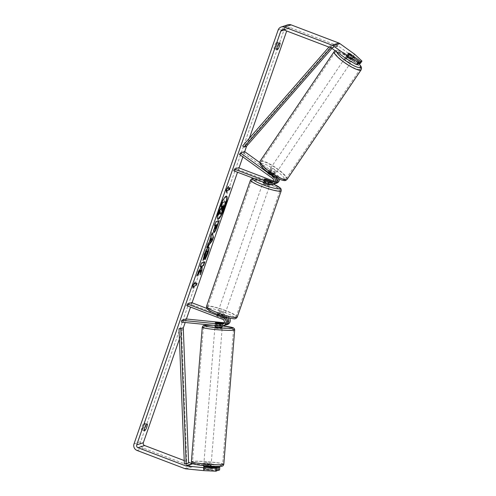<?xml version="1.0" encoding="UTF-8"?>
<svg xmlns="http://www.w3.org/2000/svg" width="496" height="496" viewBox="0 0 496 496"><rect width="100%" height="100%" fill="white"/><g stroke="black" fill="none" stroke-linecap="round" stroke-linejoin="round"><path stroke-width="0.37" stroke-dasharray="2.48 1.86" d="M217.44 322.76L217.304 324.496A3.658 0.347 4.4 0 0 215.227 324.576A3.658 0.347 4.4 0 0 215.128 324.644A3.658 0.347 4.4 0 0 215.983 324.93L222.952 325.618A4.39 4.259 -108.3 0 0 224.663 325.432M225.308 325.153A4.39 4.259 71.7 0 1 224.279 325.184L217.304 324.496M181.561 322.146L185.702 320.776L225.686 324.719A4.39 4.259 -108.3 0 0 227.397 324.527M229.648 318.116A4.39 4.259 -108.3 0 0 227.447 316.262L206.776 308.4M217.713 314.445A3.658 0.539 -160.8 0 1 217.229 313.962A3.658 0.539 -160.8 0 1 219.331 314.179L226.04 316.727A4.39 4.259 71.7 0 1 227.428 317.589M224.186 322.741L225.829 322.902A2.561 2.486 -108.3 0 0 226.852 317.973L190.941 304.308L191.537 302.597M223.355 323.814A2.561 2.486 -108.3 0 0 224.124 318.872L217.409 316.318A3.658 0.539 -160.8 0 1 216.634 315.667A3.658 0.539 -160.8 0 1 218.736 315.884L225.444 318.438A2.561 2.486 71.7 0 1 224.421 323.367L223.863 323.311M186.8 305.672L190.941 304.308M185.839 318.959L185.702 320.776M215.363 322.76A3.658 0.347 4.4 0 0 215.27 322.828L215.128 324.644M217.409 316.318L218.004 314.613M218.736 315.884L219.331 314.179M216.12 323.119L215.983 324.93M203.893 464.436L207.018 465.031L211.085 465.081L203.893 464.436M205.102 469.111L203.509 469.16L203.949 469.408L210.608 469.855L205.102 469.111L205.363 465.843L210.434 466.339L210.168 469.613M204.178 466.569L203.949 469.408M209.021 469.904L209.244 467.102M222.264 327.038L214.979 326.449M216.957 322.71L216.777 324.892L221.848 325.388L222.022 323.212M220.869 323.584L220.695 325.686L215.624 325.184L215.797 323.051M204.216 466.135L209.281 466.637M210.434 466.339L205.363 465.843M221.848 325.388L216.777 324.892M215.624 325.184L220.695 325.686M222.022 328.91L218.897 328.309L214.83 328.265L222.022 328.91M211.141 463.32L208.016 462.718L203.943 462.675L211.141 463.32M222.245 464.411A15.097 1.172 4.6 0 0 222.636 464.188A15.097 1.172 4.6 0 0 209.343 461.943A15.097 1.172 4.6 0 0 192.932 461.522A15.097 1.172 4.6 0 0 192.541 461.751A15.097 1.172 4.6 0 0 205.834 463.996A15.097 1.172 4.6 0 0 222.245 464.411M203.813 327.112A15.097 1.172 4.6 0 0 203.422 327.341A15.097 1.172 4.6 0 0 216.715 329.58A15.097 1.172 4.6 0 0 233.132 330.001A15.097 1.172 4.6 0 0 233.523 329.778A15.097 1.172 4.6 0 0 220.23 327.534A15.097 1.172 4.6 0 0 203.813 327.112M226.43 196.18A12.332 2.306 110.8 0 0 226.275 196.087A12.332 2.306 110.8 0 0 219.102 208.531A12.332 2.306 110.8 0 0 217.508 219.133A12.332 2.306 110.8 0 0 217.688 219.158M354.609 54.238L352.997 56.612L338.297 46.004A2.195 2.133 -108.3 0 0 337.801 45.737L290.166 27.609A2.195 2.133 -108.3 0 0 287.438 28.892L286.7 31M249.37 138.21L246.599 146.165M244.689 151.652L242.86 156.897M239.022 167.933L237.522 172.236M192.057 302.796L190.557 307.105M186.409 319.015L185.194 322.499M183.266 328.036L179.409 339.115M142.581 429.263A3.658 0.682 110.8 0 0 144.119 426.039A3.658 0.682 110.8 0 0 144.72 423.119L143.505 423.522A3.658 0.682 110.8 0 0 141.968 426.752A3.658 0.682 110.8 0 0 141.36 429.666L142.581 429.263L144.088 429.84M276.811 45A3.658 0.682 -69.2 0 1 275.274 48.224L274.052 48.627A3.658 0.682 -69.2 0 1 274.66 45.713A3.658 0.682 -69.2 0 1 276.198 42.482L277.413 42.079A3.658 0.682 -69.2 0 1 276.811 45M276.78 48.8L275.274 48.224M287.847 24.8A5.115 4.972 -108.3 0 0 284.754 27.869L140.647 441.688A5.115 4.972 -108.3 0 0 143.679 448.254L191.32 466.383A5.115 4.972 -108.3 0 0 192.591 466.68L210.366 468.435L219.585 469.96M184.227 460.592L188.592 462.253M192.876 463.785L210.595 465.533L210.366 468.435M217.087 470.233L205.592 469.098A3.658 0.347 4.4 0 0 203.41 469.247A3.658 0.347 4.4 0 0 204.265 469.538L217.043 470.797M203.41 469.247L203.639 466.345A3.658 0.347 -175.6 0 1 205.815 466.197L210.955 466.705M215.704 466.376L210.595 465.533M357.821 64.275L347.262 56.649A3.658 0.701 -145.8 0 1 346.661 55.651A3.658 0.701 -145.8 0 1 346.747 55.589A3.658 0.701 -145.8 0 1 348.583 56.215L358.459 63.339M352.997 56.612L360.363 63.432M347.262 56.649L348.874 54.281M349.897 53.686A3.658 0.701 34.2 0 0 348.837 53.252M348.583 56.215L350.17 53.884M278.882 43.505L276.198 42.482M276.737 49.65L274.052 48.627M280.097 43.102L277.413 42.079M205.815 466.197L205.592 469.098M204.488 466.637L204.265 469.538M146.19 424.545L143.505 423.522M144.045 430.689L141.36 429.666M147.405 424.142L144.72 423.119M225.537 201.506L221.371 212.555L219.988 214.03M219.902 212.567L220.125 211.55L217.831 215.196M221.805 206.336L220.9 206.398M221.371 212.555L221.706 212.685M221.904 206.063L222.239 206.193M220.125 211.55L220.46 211.674M193.043 287.302L192.777 288.052L192.56 285.405L192.894 285.535M192.56 285.405L194.922 281.908L195.257 282.032M194.922 281.908L194.469 283.197M194.209 283.954L197.024 283.259M192.777 288.052L193.118 288.182M227.497 188.356L230.318 187.662M227.763 187.6L228.21 186.304L225.854 189.807L226.405 192.578M226.071 192.454L226.331 191.698M225.854 189.807L226.188 189.931M228.21 186.304L228.544 186.434M207.204 246.729L206.516 247.622L207.923 243.586L208.853 242.401L210.695 237.113L211.029 237.243M210.695 237.113L210.44 236.344L210.781 236.474M210.44 236.344L211.804 232.438L212.139 232.568M211.804 232.438L211.972 233.046M206.516 247.622L206.851 247.746M207.923 243.586L208.258 243.716M208.853 242.401L209.188 242.532M209.938 241.087L211.401 239.264L210.998 238.043M211.401 239.264L211.736 239.388M215.208 225.066L214.557 226.945C213.286 230.597 213.007 232.419 213.702 232.419L213.85 232.556M214.687 225.24L214.26 225.382L214.594 225.506M214.26 225.382L215.58 221.594L215.915 221.724M215.58 221.594L219.226 220.627M214.979 228.65L215.314 228.78L214.985 228.644L216.802 224.539M200.403 269.979L200.024 274.679L200.359 274.803M200.768 266.296L200.663 267.561L198.233 271.399L196.652 275.943L196.986 276.074M196.652 275.943L197.507 274.586M198.233 271.399L198.574 271.529M200.663 267.561L200.998 267.685M204.451 261.969L201.233 262.793L199.913 266.581L200.248 266.712M199.913 266.581L200.341 266.439M201.233 262.793L201.568 262.923M204.544 261.702L204.879 261.826M200.024 274.679L200.477 273.389M203.087 259.544L204.036 254.566C205.611 250.244 206.999 247.709 208.202 246.958L208.605 247.07M205.226 258.732L204.718 259.606L205.053 259.737M204.718 259.606L205.177 256.94L205.511 257.064M205.177 256.94L206.603 253.822C207.266 251.801 207.353 250.809 206.863 250.852M202.678 260.369L203.013 260.499M223.324 205.834L222.623 205.828L221.656 210.05M222.623 205.828L222.958 205.952M223.417 205.561L223.752 205.691M273.129 181.908A2.561 2.486 -108.3 0 0 275.249 177.394L269.489 173.24A3.658 0.701 34.2 0 0 267.654 172.608A3.658 0.701 34.2 0 0 267.561 172.67A3.658 0.701 34.2 0 0 268.162 173.674L269.173 172.193L274.933 176.353A4.39 4.259 71.7 0 1 275.981 177.419M277.977 178.461A4.39 4.259 -108.3 0 0 276.26 175.913L270.494 171.752A3.658 0.701 34.2 0 0 268.658 171.126A3.658 0.701 34.2 0 0 268.572 171.188A3.658 0.701 34.2 0 0 269.173 172.193M259.687 162.471L277.667 175.448A4.39 4.259 71.7 0 1 279.521 179.18M273.891 184.078A4.39 4.259 71.7 0 1 271.089 184.01L264.374 181.455A3.658 0.539 -160.8 0 1 263.599 180.798A3.658 0.539 -160.8 0 1 265.701 181.015L272.409 183.57A4.39 4.259 -108.3 0 0 274.536 183.799M276.625 183.173A4.39 4.259 71.7 0 1 273.817 183.105L237.906 169.44L238.502 167.735M239.463 154.448L243.604 153.078L276.656 176.929A2.561 2.486 71.7 0 1 274.412 181.4L273.519 181.059M233.771 170.81L237.906 169.44M243.604 153.078L244.615 151.596M268.162 173.674L273.928 177.835A2.561 2.486 71.7 0 1 272.577 182.466M264.969 179.75L264.374 181.455M266.278 179.36L265.701 181.015M269.489 173.24L270.494 171.752M220.447 313.726A3.658 0.539 19.2 0 0 224.725 314.656A3.658 0.539 19.2 0 0 222.103 313.181A3.658 0.539 19.2 0 0 217.825 312.251A3.658 0.539 19.2 0 0 220.447 313.726M221.904 317.973A3.658 0.539 19.2 0 0 223.535 318.072A3.658 0.539 19.2 0 0 223.064 317.589L223.777 315.543A3.658 0.539 19.2 0 0 221.625 314.545A3.658 0.539 19.2 0 0 218.984 313.714L218.271 315.766A3.658 0.539 19.2 0 0 216.634 315.667A3.658 0.539 19.2 0 0 217.112 316.15L221.904 317.973L222.481 316.318M217.112 316.15L217.825 314.098A3.658 0.539 19.2 0 0 219.97 315.09A3.658 0.539 19.2 0 0 222.617 315.921L222.537 316.15M223.064 317.589L218.271 315.766M271.095 181.499L269.911 184.909A3.658 0.539 19.2 0 0 267.282 183.433A3.658 0.539 19.2 0 0 263.004 182.509L263.599 180.798M270.624 181.015L269.911 183.061A3.658 0.539 19.2 0 0 267.759 182.069A3.658 0.539 19.2 0 0 265.112 181.238L265.831 179.192M269.446 181.449L268.751 183.446A3.658 0.539 19.2 0 1 266.104 182.615A3.658 0.539 19.2 0 1 263.953 181.623L264.672 179.577M263.953 181.623L268.751 183.446M269.911 183.061L265.112 181.238M223.777 315.543L218.984 313.714M217.825 314.098L222.617 315.921M221.042 312.021A3.658 0.539 19.2 0 0 225.32 312.951A3.658 0.539 19.2 0 0 222.698 311.476A3.658 0.539 19.2 0 0 218.42 310.546A3.658 0.539 19.2 0 0 221.042 312.021M265.031 185.69A3.658 0.539 19.2 0 0 269.316 186.62A3.658 0.539 19.2 0 0 266.687 185.144A3.658 0.539 19.2 0 0 262.409 184.214A3.658 0.539 19.2 0 0 265.031 185.69M269.278 184.289A15.097 2.232 19.2 0 0 251.602 180.451A15.097 2.232 19.2 0 0 262.44 186.546A15.097 2.232 19.2 0 0 280.122 190.383A15.097 2.232 19.2 0 0 269.278 184.289M225.289 310.614A15.097 2.232 19.2 0 0 207.613 306.782A15.097 2.232 19.2 0 0 218.451 312.877A15.097 2.232 19.2 0 0 236.127 316.715A15.097 2.232 19.2 0 0 225.289 310.614M349.463 60.574A3.658 0.763 34.1 0 0 351.614 61.318A3.658 0.763 34.1 0 0 351.707 61.244A3.658 0.763 34.1 0 0 349.327 58.72A3.658 0.763 34.1 0 0 345.749 57.083A3.658 0.763 34.1 0 0 345.65 57.152A3.658 0.763 34.1 0 0 349.11 60.369M352.774 57.09L350.976 59.756A3.658 0.763 34.1 0 1 346.785 56.73L348.583 54.064L348.849 54.256M345.65 57.152L348.254 53.301A3.658 0.763 34.1 0 0 348.254 53.301A3.658 0.763 34.1 0 0 348.583 54.064M349.792 53.611L347.994 56.277A3.658 0.763 34.1 0 1 352.185 59.297L353.983 56.631M269.657 169.651A3.658 0.763 34.1 0 0 269.557 169.719A3.658 0.763 34.1 0 0 271.944 172.242A3.658 0.763 34.1 0 0 275.522 173.885A3.658 0.763 34.1 0 0 275.615 173.811A3.658 0.763 34.1 0 0 273.234 171.287A3.658 0.763 34.1 0 0 269.657 169.651M272.075 176.464A3.658 0.763 34.1 0 0 273.519 176.843A3.658 0.763 34.1 0 0 273.612 176.774A3.658 0.763 34.1 0 0 273.284 176.012L274.486 174.232A3.658 0.763 34.1 0 0 270.295 171.213L269.092 172.986A3.658 0.763 34.1 0 0 267.654 172.608A3.658 0.763 34.1 0 0 267.555 172.682A3.658 0.763 34.1 0 0 267.883 173.445L269.086 171.666A3.658 0.763 34.1 0 0 273.277 174.691L272.075 176.464L267.883 173.445M269.092 172.986L273.284 176.012M346.785 56.73L350.976 59.756M352.185 59.297L347.994 56.277M274.486 174.232L270.295 171.213M269.086 171.666L273.277 174.691M270.655 168.169A3.658 0.763 34.1 0 0 270.562 168.237A3.658 0.763 34.1 0 0 272.943 170.76A3.658 0.763 34.1 0 0 276.526 172.403A3.658 0.763 34.1 0 0 276.619 172.329A3.658 0.763 34.1 0 0 274.238 169.806A3.658 0.763 34.1 0 0 270.655 168.169M344.745 58.565A3.658 0.763 34.1 0 0 344.652 58.633A3.658 0.763 34.1 0 0 347.033 61.157A3.658 0.763 34.1 0 0 350.616 62.8A3.658 0.763 34.1 0 0 350.709 62.725A3.658 0.763 34.1 0 0 348.328 60.202A3.658 0.763 34.1 0 0 344.745 58.565M359.798 69.421A15.097 3.143 34.1 0 0 360.189 69.136A15.097 3.143 34.1 0 0 350.35 58.702A15.097 3.143 34.1 0 0 335.563 51.937A15.097 3.143 34.1 0 0 335.172 52.223A15.097 3.143 34.1 0 0 345.011 62.657A15.097 3.143 34.1 0 0 359.798 69.421M285.708 179.025A15.097 3.143 34.1 0 0 286.099 178.74A15.097 3.143 34.1 0 0 276.26 168.305A15.097 3.143 34.1 0 0 261.473 161.541A15.097 3.143 34.1 0 0 261.082 161.826A15.097 3.143 34.1 0 0 270.921 172.261A15.097 3.143 34.1 0 0 285.708 179.025M328.929 47.07L329.896 45.967L332.376 45.142L245.148 145.068L242.668 145.886M246.487 146.295L245.148 145.068M329.896 45.967L331.229 47.194L333.715 46.37L331.948 48.391M331.229 47.194L330.739 47.759M332.376 45.142L333.715 46.37M184.357 463.878L186.843 463.059L181.48 327.906M186.843 463.059L188.623 463.016M221.545 326.083L222.952 325.618M224.279 325.184L225.686 324.719M226.04 316.727L227.447 316.262M225.444 318.438L226.852 317.973M224.421 323.367L225.829 322.902M222.716 319.337L224.124 318.872M191.375 461.658A16.269 1.259 -175.4 0 1 191.791 461.41A16.269 1.259 -175.4 0 1 209.479 461.863A16.269 1.259 -175.4 0 1 223.801 464.281M221.464 466.166A14.44 1.116 4.6 0 0 210.695 463.952A14.44 1.116 4.6 0 0 193.421 463.4M234.689 329.871A16.269 1.259 4.6 0 0 220.367 327.453A16.269 1.259 4.6 0 0 202.678 327A16.269 1.259 4.6 0 0 202.256 327.242M213.28 325.271A14.44 1.116 -175.4 0 1 222.847 326.008L213.15 325.258M284.078 30.002L287.438 28.892M278.132 30.058L284.754 27.869M134.025 443.877L140.647 441.688M185.969 468.875L192.591 466.68M283.545 29.797L290.166 27.609M331.179 47.926L337.801 45.737M331.675 48.193L338.297 46.004M137.057 450.449L143.679 448.254M184.692 468.571L191.32 466.383M223.281 207.979L223.615 208.109M214.557 226.945L214.892 227.069M216.182 226.319L216.516 226.443M204.036 254.566L204.377 254.696M208.202 246.958L208.537 247.089M208.215 246.958L208.549 247.082M206.603 253.822L206.937 253.952M221.749 208.326L222.084 208.456M276.26 175.913L277.667 175.448M274.412 176.52L274.933 176.353M272.409 183.57L273.817 183.105M275.249 177.394L276.656 176.929M273.197 181.803L274.412 181.4M269.681 184.475L271.089 184.01M272.521 178.3L273.928 177.835M250.499 180.067A16.269 2.406 -160.8 0 1 269.545 184.196A16.269 2.406 -160.8 0 1 281.226 190.768M273.55 184.19A14.44 2.133 19.2 0 0 269.725 182.627A14.44 2.133 19.2 0 0 254.113 178.548M237.231 317.099A16.269 2.406 19.2 0 0 225.556 310.527A16.269 2.406 19.2 0 0 206.503 306.398M224.545 312.375A14.44 2.133 -160.8 0 1 234.534 318.5A14.44 2.133 -160.8 0 1 218.004 314.532A14.44 2.133 -160.8 0 1 208.016 308.407A14.44 2.133 -160.8 0 1 224.545 312.375M334.205 51.572A16.269 3.385 -145.9 0 1 334.626 51.255A16.269 3.385 -145.9 0 1 350.554 58.547A16.269 3.385 -145.9 0 1 361.156 69.793M358.608 63.445A14.44 3.007 34.1 0 0 346.754 54.43A14.44 3.007 34.1 0 0 337.094 50.834A14.44 3.007 34.1 0 0 336.623 51.764M287.066 179.397A16.269 3.385 34.1 0 0 276.464 168.15A16.269 3.385 34.1 0 0 260.53 160.859A16.269 3.385 34.1 0 0 260.115 161.175M284.177 180.129A14.44 3.007 -145.9 0 1 269.179 173.048A14.44 3.007 -145.9 0 1 261.001 163.401A14.44 3.007 -145.9 0 1 275.999 170.481A14.44 3.007 -145.9 0 1 284.177 180.129M225.42 323.256L226.827 322.791M222.685 324.161L224.093 323.696M217.825 312.251L217.229 313.962M211.085 465.081L210.998 466.166M210.905 467.269L210.701 469.805M203.8 464.492L203.707 465.577M203.645 466.376L203.416 469.21M222.53 323.752L222.338 326.089M215.27 322.815L215.059 325.444M222.115 328.854L211.234 463.264M214.83 328.265L203.943 462.675M203.422 327.341L192.541 461.751M233.523 329.778L222.636 464.188M226.275 196.087L226.61 196.211M288.765 27.578L282.137 29.766M346.661 55.651L348.273 53.277M217.508 219.133L217.843 219.257M208.797 247.076L208.456 246.952M267.635 172.565L268.572 171.188M274.641 181.902L276.049 181.437M273.315 182.342L271.907 182.807M273.587 184.177L261.125 179.794L253.803 178.43M224.725 314.656L224.043 316.628M223.95 316.876L223.535 318.072M225.32 312.951L269.316 186.62M218.42 310.546L262.409 184.214M207.613 306.782L251.602 180.451M236.127 316.715L280.122 190.383M335.178 50.722L337.447 50.437L341.211 51.553L346.239 54.083L354.324 59.545L358.968 63.705M351.707 61.244L353.946 57.939M269.557 169.719L267.908 172.162M273.612 176.774L275.615 173.811M270.562 168.237L344.652 58.633M276.619 172.329L350.709 62.725M286.099 178.74L360.189 69.136M261.082 161.826L335.172 52.223"/><path stroke-width="0.74" d="M223.863 323.311L217.446 322.679A3.658 0.347 4.4 0 0 215.363 322.76L215.797 323.051M221.687 324.272L181.697 320.329L181.561 322.146L221.545 326.083A4.39 4.259 -108.3 0 0 223.312 317.632L187.395 303.967L186.8 305.672L222.716 319.337A2.561 2.486 -108.3 0 1 221.687 324.272L223.095 323.807A2.561 2.486 -108.3 0 0 223.355 323.814M227.428 317.589A4.39 4.259 71.7 0 1 225.99 324.992L227.397 324.527A4.39 4.259 -108.3 0 0 229.648 318.116M225.99 324.992A4.39 4.259 71.7 0 1 225.308 325.153M206.776 308.4L191.537 302.597L187.395 303.967M223.256 325.897L224.663 325.432A4.39 4.259 -108.3 0 0 224.719 317.167L218.004 314.613A3.658 0.539 -160.8 0 1 217.713 314.445M181.697 320.329L185.839 318.959L224.186 322.741M215.27 322.828A3.658 0.347 4.4 0 0 216.12 323.119L223.095 323.807M209.244 467.102L209.281 466.637L204.216 466.135L204.178 466.569M215.059 325.444L214.979 326.449L218.197 326.988L222.171 327.093L222.338 326.089M220.869 323.584L222.462 323.46L222.022 323.212L215.363 322.76M220.875 323.504L215.803 323.008M217.688 219.158A12.332 2.306 110.8 0 0 224.682 206.683A12.332 2.306 110.8 0 0 226.43 196.18M225.023 206.813A12.332 2.306 110.8 0 0 226.61 196.211A12.332 2.306 110.8 0 0 219.437 208.661A12.332 2.306 110.8 0 0 217.843 219.257A12.332 2.306 110.8 0 0 225.023 206.813M286.7 31L249.37 138.21M246.599 146.165L244.689 151.652M242.86 156.897L239.022 167.933M237.522 172.236L192.057 302.796M190.557 307.105L186.409 319.015M185.194 322.499L183.266 328.036M179.409 339.115L143.332 442.711A2.195 2.133 -108.3 0 0 144.634 445.526L184.227 460.592M346.369 58.801L347.987 56.426L358.224 62.304L356.605 64.678L346.369 58.801L331.675 48.193A2.195 2.133 -108.3 0 0 331.179 47.926L283.545 29.797A2.195 2.133 -108.3 0 0 280.817 31.081L136.71 444.9A2.195 2.133 -108.3 0 0 138.006 447.714L185.647 465.843A2.195 2.133 -108.3 0 0 186.192 465.967L203.968 467.722L216.051 468.298L217.267 467.895L217.043 470.797L215.828 471.2L203.744 470.623L203.968 467.722M200.737 270.103L200.359 274.803L201.922 270.314L202.219 266.061L203.558 265.614L204.879 261.826L201.568 262.923L200.248 266.712L201.103 266.426L200.998 267.685L198.574 271.529L196.986 276.074L200.737 270.103L200.403 269.979L197.507 274.586M209.188 242.532L212.139 232.568L213.441 237.249L212.176 240.876L206.851 247.746L208.258 243.716L209.188 242.532M276.737 49.65A3.658 0.682 -69.2 0 1 277.345 46.729A3.658 0.682 -69.2 0 1 278.882 43.505L280.097 43.102A3.658 0.682 -69.2 0 1 279.496 46.023A3.658 0.682 -69.2 0 1 277.958 49.247L276.737 49.65M144.045 430.689L145.266 430.286A3.658 0.682 110.8 0 0 146.804 427.062A3.658 0.682 110.8 0 0 147.405 424.142L146.19 424.545A3.658 0.682 110.8 0 0 144.652 427.769A3.658 0.682 110.8 0 0 144.045 430.689M193.118 288.182L192.894 285.535L195.257 282.032L194.544 284.084L197.024 283.259L196.311 285.312L193.831 286.13L193.118 288.182M227.831 188.48L228.544 186.434L226.188 189.931L226.405 192.578L227.118 190.532L229.605 189.708L230.318 187.662L227.831 188.48L227.497 188.356L227.763 187.6M213.726 232.432L214.036 232.55C213.342 232.55 213.627 230.721 214.892 227.069L215.543 225.196L214.594 225.506L215.915 221.724L219.226 220.627L217.186 226.486C215.909 230.107 214.861 232.128 214.049 232.543L213.85 232.556M208.549 247.082C209.492 247.064 209.231 249.277 207.762 253.716L205.053 259.737L205.511 257.064L206.937 253.952C207.601 251.925 207.688 250.939 207.198 250.982C206.603 251.298 205.927 252.476 205.17 254.535L204.501 257.486L203.013 260.499L204.377 254.696C205.945 250.375 207.334 247.833 208.537 247.089L208.797 247.076M207.192 250.988L206.857 250.858C206.268 251.168 205.592 252.352 204.836 254.411L204.166 257.356L204.501 257.486M145.266 430.286L144.088 429.84M277.958 49.247L276.78 48.8M347.987 56.426L333.287 45.818A5.115 4.972 -108.3 0 0 332.128 45.192L284.493 27.069A5.115 4.972 -108.3 0 0 278.132 30.058L134.025 443.877A5.115 4.972 -108.3 0 0 137.057 450.449L184.692 468.571A5.115 4.972 -108.3 0 0 185.969 468.875L203.744 470.623M358.459 63.339L359.147 63.835L360.363 63.432L361.975 61.064L354.609 54.238L339.915 43.629A5.115 4.972 -108.3 0 0 338.756 43.003L291.115 24.881A5.115 4.972 -108.3 0 0 287.847 24.8L281.22 26.989M188.592 462.253L192.268 463.655A2.195 2.133 -108.3 0 0 192.814 463.779L192.876 463.785M210.955 466.705L218.593 467.455L218.37 470.363L219.585 469.96L219.809 467.058L215.704 466.376M218.37 470.363L217.087 470.233M218.593 467.455L219.809 467.058M216.051 468.298L215.828 471.2M217.267 467.895L204.488 466.637A3.658 0.347 -175.6 0 1 203.639 466.345A3.658 0.347 -175.6 0 1 203.651 466.321M356.605 64.678L357.821 64.275L359.439 61.901L358.224 62.304M348.837 53.252A3.658 0.701 34.2 0 0 348.366 53.215A3.658 0.701 34.2 0 0 348.273 53.277A3.658 0.701 34.2 0 0 348.874 54.281L359.439 61.901M359.147 63.835L360.759 61.461L361.975 61.064M360.759 61.461L350.201 53.841A3.658 0.701 34.2 0 0 349.897 53.686M219.356 210.819L219.691 210.943L218.166 215.32L217.831 215.196L219.356 210.819L221.321 207.725L221.656 207.855L222.239 206.193L220.9 206.398L222.22 202.604L225.872 201.636L221.706 212.685L220.329 214.16L219.902 212.567M221.321 207.725L221.805 206.336M222.22 202.604L225.872 201.636M221.235 206.522L222.555 202.734M219.691 210.943L221.656 207.855M220.503 214.154C220.026 214.235 220.013 213.404 220.46 211.674L218.166 215.32M194.469 283.197L194.209 283.954L194.544 284.084M193.831 286.13L196.311 285.312M195.976 285.181L196.596 283.402M193.496 286.006L193.043 287.302M229.89 187.804L229.27 189.584L229.605 189.708M226.331 191.698L226.784 190.402L227.118 190.532M226.784 190.402L229.27 189.584M211.972 233.046L213.441 237.249M213.106 237.119L211.842 240.746L212.176 240.876M211.842 240.746L207.204 246.729M211.339 238.167L210.998 238.043L209.938 241.087L210.279 241.211L211.736 239.388L211.339 238.167L210.279 241.211M214.687 225.24L215.543 225.196M218.798 220.77L216.851 226.356C215.568 229.983 214.526 232.004 213.714 232.419L214.049 232.543M217.136 224.669L215.927 224.831L214.917 228.65L215.314 228.78L217.136 224.669L216.262 224.961L215.32 228.774M215.927 224.831L216.262 224.961M200.341 266.439L201.103 266.426M200.477 273.389L201.587 270.19L201.884 265.93L203.558 265.614M203.224 265.484L204.451 261.969M201.884 265.93L202.219 266.061M201.587 270.19L201.922 270.314M208.215 246.958C209.157 246.94 208.89 249.147 207.427 253.586L205.226 258.732M204.166 257.356L203.087 259.544M221.669 210.323L223.752 205.691L222.958 205.952L221.712 210.36M221.445 210.23L223.324 205.834M240.473 152.966L273.525 176.818A4.39 4.259 71.7 0 1 269.681 184.475L233.771 170.81L234.36 169.105L270.277 182.77A2.561 2.486 71.7 0 0 272.521 178.3L239.463 154.448L240.473 152.966L244.615 151.596L259.687 162.471M274.536 183.799A4.39 4.259 -108.3 0 0 277.977 178.461M279.521 179.18A4.39 4.259 71.7 0 1 276.625 183.173L275.218 183.638M272.577 182.466A2.561 2.486 71.7 0 1 271.684 182.299L264.969 179.75A3.658 0.539 -160.8 0 1 264.194 179.093A3.658 0.539 -160.8 0 1 266.296 179.31L273.005 181.865A2.561 2.486 -108.3 0 0 273.129 181.908M273.519 181.059L238.502 167.735L234.36 169.105M275.981 177.419A4.39 4.259 71.7 0 1 273.891 184.078L272.484 184.543M263.178 182.001L263.004 182.509A3.658 0.539 19.2 0 0 265.627 183.985A3.658 0.539 19.2 0 0 269.911 184.909L270.022 184.586M269.464 181.4A3.658 0.539 19.2 0 0 271.095 181.499A3.658 0.539 19.2 0 0 270.624 181.015L265.831 179.192A3.658 0.539 19.2 0 0 264.194 179.093A3.658 0.539 19.2 0 0 264.672 179.577L269.446 181.449M349.11 60.369A3.658 0.763 34.1 0 0 349.463 60.574M348.849 54.256L352.774 57.09A3.658 0.763 34.1 0 0 354.218 57.468A3.658 0.763 34.1 0 0 354.311 57.393A3.658 0.763 34.1 0 0 353.983 56.631L349.792 53.611A3.658 0.763 34.1 0 0 348.353 53.233A3.658 0.763 34.1 0 0 348.266 53.289M328.929 47.07L242.668 145.886L244.001 147.114L246.487 146.295L331.948 48.391M330.739 47.759L244.001 147.114M178.994 328.724L183.26 327.862L178.994 328.724L184.357 463.878L186.136 463.834L180.773 328.681M186.136 463.834L188.623 463.016L183.26 327.862M223.312 317.632L224.719 317.167M223.801 464.281A16.269 1.259 -175.4 0 1 223.386 464.529A16.269 1.259 -175.4 0 1 205.697 464.07A16.269 1.259 -175.4 0 1 191.375 461.658L202.256 327.242A16.269 1.259 4.6 0 0 216.578 329.66A16.269 1.259 4.6 0 0 234.267 330.113A16.269 1.259 4.6 0 0 234.689 329.871L223.801 464.281C223.38 465.577 222.797 466.19 222.065 466.122C220.497 466.897 204.147 465.992 196.813 464.696C190.458 463.022 192.857 464.535 191.375 461.658M234.689 329.871L234.379 328.662L233.374 327.825L222.865 326.002A14.44 1.116 -175.4 0 1 232.643 328.123A14.44 1.116 -175.4 0 1 215.369 327.571A14.44 1.116 -175.4 0 1 204.6 325.357A14.44 1.116 -175.4 0 1 213.28 325.271M193.421 463.4A14.44 1.116 4.6 0 0 204.191 465.614A14.44 1.116 4.6 0 0 221.464 466.166M280.817 31.081L284.078 30.002M136.71 444.9L143.332 442.711M186.192 465.967L192.814 463.779M185.647 465.843L192.268 463.655M138.006 447.714L144.634 445.526M333.287 45.818L339.915 43.629M332.128 45.192L338.756 43.003M284.493 27.069L291.115 24.881M216.851 226.356L217.186 226.486M215.301 226.629L215.636 226.753M207.427 253.586L207.762 253.716M204.836 254.411L205.17 254.535M222.555 208.047L222.89 208.171M273.525 176.818L274.412 176.52M270.277 182.77L271.684 182.299M281.226 190.768A16.269 2.406 -160.8 0 1 262.179 186.632A16.269 2.406 -160.8 0 1 250.499 180.067L206.503 306.398A16.269 2.406 19.2 0 0 218.184 312.964A16.269 2.406 19.2 0 0 237.231 317.099L281.226 190.768L281.065 188.957L280.426 188.102L273.587 184.177M254.113 178.548A14.44 2.133 19.2 0 0 263.184 184.791A14.44 2.133 19.2 0 0 279.062 188.858A14.44 2.133 19.2 0 0 273.55 184.19M334.205 51.572L260.115 161.175A16.269 3.385 34.1 0 0 270.717 172.416A16.269 3.385 34.1 0 0 286.645 179.707A16.269 3.385 34.1 0 0 287.066 179.397L361.156 69.793A16.269 3.385 -145.9 0 1 360.735 70.103A16.269 3.385 -145.9 0 1 344.807 62.812A16.269 3.385 -145.9 0 1 334.205 51.572L335.445 50.604M336.623 51.764A14.44 3.007 34.1 0 0 347.312 61.901A14.44 3.007 34.1 0 0 360.27 67.561A14.44 3.007 34.1 0 0 358.608 63.445M213.15 325.258L203.999 325.407C203.552 325.159 202.969 325.773 202.256 327.242M210.998 466.166L210.905 467.269M203.707 465.577L203.645 466.376M222.555 323.404L222.53 323.752M237.231 317.099C236.251 318.612 234.918 319.145 233.232 318.692C229.319 318.265 224.223 316.882 217.949 314.538C210.106 311.655 206.255 308.617 206.708 308.289L206.503 306.398M270.921 182.013L271.095 181.499M253.803 178.43L251.856 178.703L250.499 180.067M260.115 161.175C259.203 164.17 261.485 167.586 266.947 171.418L275.026 176.88L280.06 179.409C282.974 180.569 284.896 180.885 285.826 180.358L287.066 179.397M353.946 57.939L354.311 57.393M267.908 172.162L267.635 172.565M361.156 69.793L361.572 68.045L360.989 66.334L358.968 63.705"/></g></svg>
